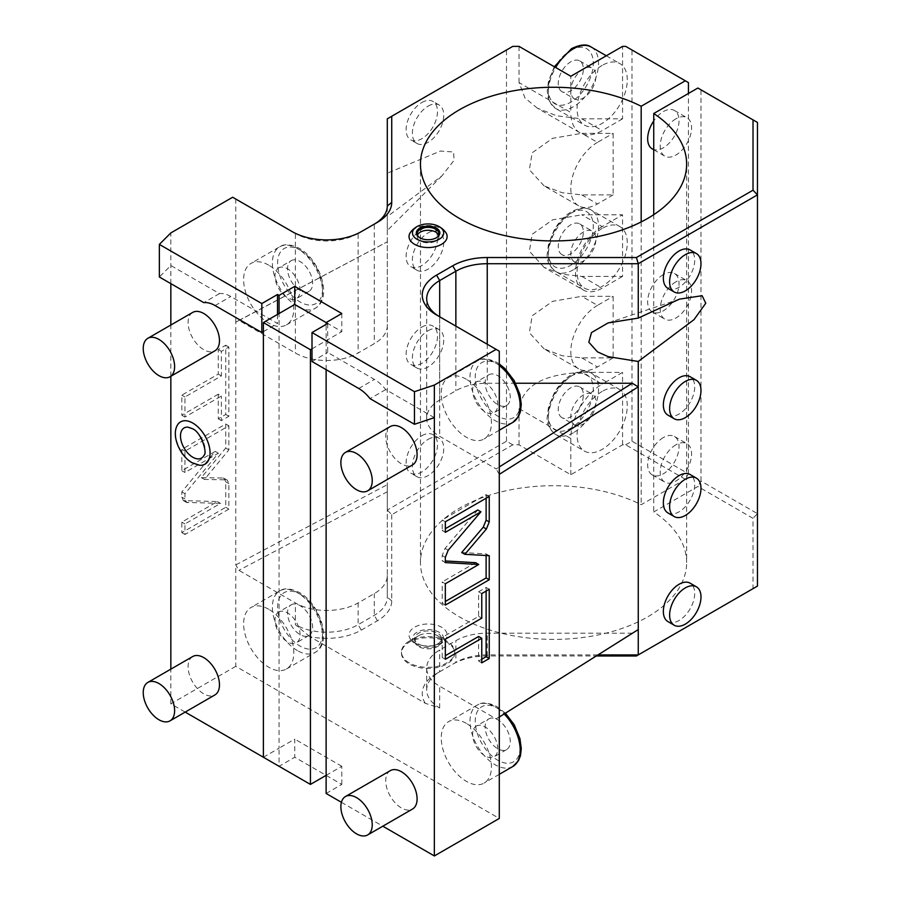 <?xml version="1.0" encoding="UTF-8"?>
<svg xmlns="http://www.w3.org/2000/svg" width="901" height="901" viewBox="0 0 901 901"><rect width="100%" height="100%" fill="white"/><g stroke="black" fill="none" stroke-linecap="round" stroke-linejoin="round"><path stroke-width="0.68" stroke-dasharray="4.5 3.38" d="M326.128 793.466L341.806 784.411L294.751 757.245L279.073 766.3L279.073 748.19L294.751 739.135L294.751 757.245M341.411 802.295L382.812 826.194M625.711 444.824L631.984 441.208L688.443 473.802L685.312 479.242L625.711 444.824L622.568 444.824L570.806 474.714L519.044 444.824L512.77 444.824L391.732 514.708L387.295 510.022L387.295 484.67L235.78 564.904L235.78 666.323L499.289 818.457M235.78 666.323L170.841 703.816L185.189 712.094M326.128 775.356L341.806 766.3L341.806 784.411M341.806 766.3L294.751 739.135M263.385 757.245L279.073 748.19L279.073 313.514M170.841 703.816L170.841 669.15M170.841 376.258L170.841 325.036M170.841 283.635L170.841 232.92M277.508 314.426L277.508 323.482L230.78 296.497A31.051 17.93 -120 0 0 219.472 293.591L170.841 265.525L159.364 277.001M192.69 656.536A22.187 12.805 -120 0 0 189.289 674.308A22.187 12.805 -120 0 0 203.784 693.86A22.187 12.805 -120 0 0 214.877 694.953M192.69 312.422A22.187 12.805 -120 0 0 189.289 330.194A22.187 12.805 -120 0 0 203.784 349.734A22.187 12.805 -120 0 0 214.877 350.838M199.684 465.276A24.417 14.101 60 0 1 192.803 462.956A24.417 14.101 60 0 1 176.968 425.925M441.918 175.898L387.295 230.521L387.295 216.578L441.918 175.898L454.025 160.355L453.642 152.021L440.499 151.041L387.295 173.206L387.295 575.48A44.363 25.611 180 0 1 374.298 593.59L358.125 602.938A44.363 25.611 180 0 1 295.382 602.938L238.923 570.333L235.78 564.904L235.78 322.209L238.923 320.407L295.382 353.001A44.363 25.611 0 0 0 358.125 353.001L374.298 343.664A44.363 25.611 0 0 0 387.295 325.543L387.295 241.828L235.78 322.209L235.78 199.053L295.382 233.46A44.363 25.611 0 0 0 358.125 233.46L374.298 224.124A44.363 25.611 0 0 0 374.354 224.09M232.649 197.24L235.78 199.053M222.885 478.048L224.203 478.397L225.746 481.821L225.746 507.308L181.822 532.66L181.822 522.118L217.4 501.575L183.365 500.584L181.822 497.149L181.822 491.867L215.226 451.401L181.822 470.694L181.822 449.351L225.746 423.999L225.746 448.056L201.328 477.62L222.885 478.048L227.334 480.199L228.877 483.623L228.877 509.121L184.964 534.473L184.964 523.932L220.542 503.389L186.507 502.398L184.964 498.963L184.964 493.669L218.369 453.214L184.964 472.496L184.964 451.164L228.877 425.801L228.877 449.858L204.471 479.433L226.016 479.85M218.267 394.21L181.822 415.248L181.822 395.156L218.267 374.118L218.267 349.532L225.746 345.218L225.746 414.471L218.267 418.796L218.267 394.21L221.398 396.023L184.964 417.062L184.964 396.969L221.398 375.931L221.398 351.345L228.877 347.031L228.877 416.285L221.398 420.609L221.398 396.023M499.289 717.038L496.147 718.84L439.688 686.247A44.363 25.611 180 0 1 426.691 668.137A44.363 25.611 180 0 1 439.688 650.026L455.861 640.679A44.363 25.611 180 0 1 487.238 633.178L632.232 633.178L638.257 629.562M391.732 514.708L391.732 600.843A48.8 28.179 180 0 1 377.44 620.766L361.256 630.103A48.8 28.179 180 0 1 309.764 636.59L425.306 703.309L439.688 707.983A44.363 25.611 180 0 1 426.691 689.873A44.363 25.611 180 0 1 439.688 671.763L455.861 662.415A44.363 25.611 180 0 1 487.238 654.914L597.971 654.914M309.764 636.59L295.382 624.675L295.382 602.938M466.346 723.379A35.488 20.486 -120 0 0 448.608 721.622A35.488 20.486 -120 0 0 443.157 750.06A35.488 20.486 -120 0 0 466.346 781.336A35.488 20.486 -120 0 0 484.096 783.093A35.488 20.486 -120 0 0 489.536 754.655A35.488 20.486 -120 0 0 466.346 723.379M268.723 609.279A35.488 20.486 -120 0 0 250.974 607.522A35.488 20.486 -120 0 0 245.534 635.96A35.488 20.486 -120 0 0 268.723 667.236A35.488 20.486 -120 0 0 286.462 668.992A35.488 20.486 -120 0 0 291.901 640.555A35.488 20.486 -120 0 0 268.723 609.279M326.128 369.658L326.128 324.383M434.35 417.659L385.729 389.581A31.051 17.93 -120 0 0 374.422 379.434L327.694 352.46L327.694 323.482M390.324 770.637A22.187 12.805 -120 0 0 386.923 788.409A22.187 12.805 -120 0 0 401.418 807.96A22.187 12.805 -120 0 0 412.5 809.053M390.324 426.522A22.187 12.805 -120 0 0 386.923 444.294A22.187 12.805 -120 0 0 401.418 463.835A22.187 12.805 -120 0 0 412.5 464.939M312.005 348.833L341.806 331.624L326.128 322.569M341.806 313.514L341.806 331.624M445.353 231.906A19.056 11.003 0 0 0 414.606 228.764A19.056 11.003 0 0 0 410.8 231.906M263.385 331.624L277.508 323.482M219.472 293.591L203.784 302.646M268.723 265.164A35.488 20.486 -120 0 0 250.974 263.407A35.488 20.486 -120 0 0 245.534 291.845A35.488 20.486 -120 0 0 268.723 323.121A35.488 20.486 -120 0 0 286.462 324.878A35.488 20.486 -120 0 0 291.901 296.44A35.488 20.486 -120 0 0 268.723 265.164M238.923 320.407L387.295 241.828M387.295 491.766L238.923 570.333M512.77 444.824L506.497 441.208L387.295 510.022L387.295 597.217A44.363 25.611 180 0 1 374.298 615.327L358.125 624.675A44.363 25.611 180 0 1 295.382 624.675M425.306 703.309A48.8 28.179 180 0 1 436.546 673.565L452.73 664.228A48.8 28.179 180 0 1 487.238 655.973L596.282 655.973M636.421 655.973L753.022 588.657L753.022 518.334L697.858 486.484L653.732 511.959A133.089 76.844 0 0 1 686.641 562.551L686.641 164.095M685.312 479.242L641.185 504.718A133.089 76.844 0 0 0 498.546 492.577A133.089 76.844 0 0 0 420.463 562.551A133.089 76.844 0 0 0 553.552 639.383A133.089 76.844 0 0 0 686.641 562.551M414.606 642.773A19.056 11.003 0 0 0 445.353 639.631A19.056 11.003 0 0 0 441.546 627.22A19.056 11.003 0 0 0 417.163 625.981A19.056 11.003 0 0 0 410.8 639.631A19.056 11.003 0 0 0 414.606 642.773M506.497 441.208L506.497 49.994L387.295 118.819L387.295 173.206M428.076 106.149A22.187 12.805 -60 0 1 439.17 105.045A22.187 12.805 -60 0 1 442.571 122.818A22.187 12.805 -60 0 1 428.076 142.369A22.187 12.805 -60 0 1 416.983 143.462A22.187 12.805 -60 0 1 413.582 125.689A22.187 12.805 -60 0 1 428.076 106.149M428.076 232.92A22.187 12.805 -60 0 1 439.17 231.827A22.187 12.805 -60 0 1 442.571 249.6A22.187 12.805 -60 0 1 428.076 269.151A22.187 12.805 -60 0 1 416.983 270.244A22.187 12.805 -60 0 1 413.582 252.471A22.187 12.805 -60 0 1 428.076 232.92M428.076 330.723A22.187 12.805 -60 0 1 439.17 329.631A22.187 12.805 -60 0 1 442.571 347.403A22.187 12.805 -60 0 1 428.076 366.944A22.187 12.805 -60 0 1 416.983 368.047A22.187 12.805 -60 0 1 413.582 350.275A22.187 12.805 -60 0 1 428.076 330.723M428.076 439.395A22.187 12.805 -60 0 1 439.17 438.291A22.187 12.805 -60 0 1 442.571 456.064A22.187 12.805 -60 0 1 428.076 475.615A22.187 12.805 -60 0 1 416.983 476.719A22.187 12.805 -60 0 1 413.582 458.936A22.187 12.805 -60 0 1 428.076 439.395M387.295 206.014L387.295 325.543M374.298 224.124L377.44 222.31L374.298 224.124L374.298 343.664M295.382 233.46L292.251 231.658L295.382 233.46L295.382 353.001M358.125 233.46L361.256 231.658L358.125 233.46L358.125 353.001M512.77 46.379L506.497 49.994M622.568 118.819L602.183 130.6A44.363 25.611 -60 0 1 579.996 132.796L537.424 108.21L556.784 115.824L581.787 118.819L622.568 118.819L622.568 46.379M537.424 108.21L525.024 98.029L519.044 82.599L570.806 112.479L570.806 76.258M519.044 46.379L519.044 82.599M519.044 444.824L519.044 408.603C523.278 382.902 548.236 374.14 581.787 372.383L602.183 384.153L622.568 372.383L581.787 372.383M622.568 444.824L622.568 372.383M631.984 441.208L631.984 49.994L625.711 46.379M613.153 357.888L597.476 366.944A37.707 21.77 -60 0 1 578.622 368.813L544.08 348.878L562.156 355.726L581.787 357.888L613.153 357.888L613.153 296.316L581.787 296.316L597.476 305.371L613.153 296.316M544.08 348.878L529.349 332.706L532.209 315.767L552.606 301.328L581.787 296.316M613.153 194.886L597.476 203.941A37.707 21.77 -60 0 1 578.622 205.811L544.08 185.876L562.156 192.724L581.787 194.886L613.153 194.886L613.153 133.314L581.787 133.314L597.476 142.369L613.153 133.314M544.08 185.876L529.349 169.703L532.209 152.765L552.606 138.326L581.787 133.314M622.568 276.393L602.183 288.162A37.707 21.77 -60 0 1 583.319 290.032L544.08 267.372L562.156 274.231L581.787 276.393L622.568 276.393L622.568 214.81L581.787 214.81L602.183 226.59L622.568 214.81M544.08 267.372L529.349 251.21L532.209 234.271L552.606 219.833L581.787 214.81M602.183 65.39A35.488 20.486 120 0 0 578.994 96.666A35.488 20.486 120 0 0 584.434 125.104A35.488 20.486 120 0 0 602.183 123.347A35.488 20.486 120 0 0 622.568 99.493A35.488 20.486 -60 0 0 622.568 65.705A35.488 20.486 120 0 0 619.922 63.633A35.488 20.486 120 0 0 602.183 65.39M579.996 132.796A44.363 25.611 -60 0 1 570.806 112.479M561.931 91.632A17.75 10.249 120 0 1 559.217 77.407A17.75 10.249 120 0 1 570.806 61.775A17.75 10.249 -60 0 1 579.681 60.896A17.75 10.249 -60 0 1 582.406 75.11A17.75 10.249 -60 0 1 570.806 90.753A17.75 10.249 120 0 1 561.931 91.632L574.489 98.873A17.75 10.249 120 0 0 583.352 97.995A17.75 10.249 -60 0 0 594.953 82.363A17.75 10.249 -60 0 0 592.227 68.138A17.75 10.249 -60 0 0 583.352 69.017A17.75 10.249 120 0 0 571.763 84.649A17.75 10.249 120 0 0 574.489 98.873M570.806 474.714L570.806 438.483A44.363 25.611 -60 0 1 602.183 384.153M602.183 391.394A35.488 20.486 120 0 0 578.994 422.67A35.488 20.486 120 0 0 584.434 451.108A35.488 20.486 120 0 0 602.183 449.351A35.488 20.486 120 0 0 622.568 425.497A35.488 20.486 -60 0 0 622.568 391.71A35.488 20.486 120 0 0 619.922 389.637A35.488 20.486 120 0 0 602.183 391.394M561.931 417.636A17.75 10.249 120 0 1 559.217 403.411A17.75 10.249 120 0 1 570.806 387.779A17.75 10.249 -60 0 1 579.681 386.901A17.75 10.249 -60 0 1 582.406 401.114A17.75 10.249 -60 0 1 570.806 416.758A17.75 10.249 120 0 1 561.931 417.636L574.489 424.878A17.75 10.249 120 0 0 583.352 423.999A17.75 10.249 -60 0 0 594.953 408.367A17.75 10.249 -60 0 0 592.227 394.142A17.75 10.249 -60 0 0 583.352 395.021A17.75 10.249 120 0 0 571.763 410.653A17.75 10.249 120 0 0 574.489 424.878M688.443 473.802L688.443 93.467M688.443 82.599L631.984 49.994M641.185 221.939L641.185 504.718M663.35 437.582A22.187 12.805 120 0 0 648.855 457.134A22.187 12.805 120 0 0 652.256 474.906A22.187 12.805 120 0 0 663.35 473.802A22.187 12.805 120 0 0 677.845 454.262A22.187 12.805 120 0 0 674.444 436.478A22.187 12.805 120 0 0 663.35 437.582M663.35 274.58A22.187 12.805 120 0 0 648.855 294.131A22.187 12.805 120 0 0 652.256 311.904A22.187 12.805 120 0 0 663.35 310.8A22.187 12.805 120 0 0 677.845 291.26A22.187 12.805 120 0 0 674.444 273.476A22.187 12.805 120 0 0 663.35 274.58M652.256 148.902A22.187 12.805 120 0 0 663.35 147.798A22.187 12.805 120 0 0 677.845 128.257A22.187 12.805 120 0 0 674.444 110.474A22.187 12.805 120 0 0 663.35 111.578A22.187 12.805 120 0 0 653.732 120.937M653.732 214.686L653.732 511.959M753.022 588.657L757.459 586.089L757.459 513.649L700.989 481.044L697.858 486.484M700.989 481.044L700.989 89.841L697.858 88.028M675.896 444.824A22.187 12.805 120 0 0 661.402 464.375A22.187 12.805 120 0 0 664.803 482.148A22.187 12.805 120 0 0 675.896 481.044A22.187 12.805 120 0 0 690.391 461.503A22.187 12.805 120 0 0 686.99 443.731A22.187 12.805 120 0 0 675.896 444.824M675.896 281.822A22.187 12.805 120 0 0 661.402 301.373A22.187 12.805 120 0 0 664.803 319.145A22.187 12.805 120 0 0 675.896 318.042A22.187 12.805 120 0 0 690.391 298.501A22.187 12.805 120 0 0 686.99 280.729A22.187 12.805 120 0 0 675.896 281.822M675.896 118.819A22.187 12.805 120 0 0 661.402 138.371A22.187 12.805 120 0 0 664.803 156.143A22.187 12.805 120 0 0 675.896 155.04A22.187 12.805 120 0 0 690.391 135.499A22.187 12.805 120 0 0 686.99 117.727A22.187 12.805 120 0 0 675.896 118.819M700.989 89.841L757.459 122.446L757.459 513.649L753.022 518.334M667.945 621.6A22.187 12.805 120 0 0 679.039 620.507A22.187 12.805 120 0 0 693.522 600.956A22.187 12.805 120 0 0 690.121 583.184M667.945 288.354A22.187 12.805 120 0 0 679.039 287.261A22.187 12.805 120 0 0 693.522 267.71A22.187 12.805 120 0 0 690.121 249.937M667.945 415.136A22.187 12.805 120 0 0 679.039 414.032A22.187 12.805 120 0 0 693.522 394.492A22.187 12.805 120 0 0 690.121 376.719M667.945 512.939A22.187 12.805 120 0 0 679.039 511.836A22.187 12.805 120 0 0 693.522 492.295A22.187 12.805 120 0 0 690.121 474.512M515.631 383.24L487.238 383.24A44.363 25.611 0 0 0 455.861 390.752L439.688 400.089A44.363 25.611 0 0 0 426.691 418.199A44.363 25.611 0 0 0 439.688 436.309L496.147 468.914L499.289 466.932M499.289 474.343L496.147 468.914M496.147 718.84L632.232 633.178M452.73 664.228L455.861 662.415L455.861 640.679M436.546 673.565L439.688 671.763L436.546 673.565L439.688 671.763L439.688 650.026M499.289 351.187L439.688 316.78L439.688 436.309M466.346 379.265A35.488 20.486 -120 0 0 448.608 377.508A35.488 20.486 -120 0 0 443.157 405.946A35.488 20.486 -120 0 0 466.346 437.222A35.488 20.486 -120 0 0 484.096 438.978A35.488 20.486 -120 0 0 489.536 410.529A35.488 20.486 -120 0 0 466.346 379.265M439.632 316.747A44.363 25.611 0 0 0 439.688 316.78L439.688 400.089M436.546 314.967L439.688 316.78M488.849 374.76A17.75 10.249 -120 0 1 497.712 375.638A17.75 10.249 60 0 1 509.313 391.271A17.75 10.249 60 0 1 506.587 405.495A17.75 10.249 60 0 1 497.712 404.617A17.75 10.249 -120 0 1 486.123 388.984A17.75 10.249 -120 0 1 488.849 374.76L476.302 382.001A17.75 10.249 -120 0 0 473.577 396.226A17.75 10.249 -120 0 0 485.166 411.858A17.75 10.249 60 0 0 494.041 412.737A17.75 10.249 60 0 0 496.766 398.524A17.75 10.249 60 0 0 485.166 382.88A17.75 10.249 -120 0 0 476.302 382.001M578.622 368.813A37.707 21.77 -60 0 1 572.833 338.596A37.707 21.77 -60 0 1 597.476 305.371M578.622 205.811A37.707 21.77 -60 0 1 572.833 175.594A37.707 21.77 -60 0 1 597.476 142.369M602.183 228.392A35.488 20.486 120 0 0 578.994 259.668A35.488 20.486 120 0 0 584.434 288.106A35.488 20.486 120 0 0 602.183 286.349A35.488 20.486 120 0 0 622.568 262.495A35.488 20.486 -60 0 0 622.568 228.708A35.488 20.486 120 0 0 619.922 226.635A35.488 20.486 120 0 0 602.183 228.392M583.319 290.032A37.707 21.77 -60 0 1 577.541 259.815A37.707 21.77 -60 0 1 602.183 226.59M561.931 254.634A17.75 10.249 120 0 1 559.217 240.409A17.75 10.249 120 0 1 570.806 224.777A17.75 10.249 -60 0 1 579.681 223.899A17.75 10.249 -60 0 1 582.406 238.112A17.75 10.249 -60 0 1 570.806 253.755A17.75 10.249 120 0 1 561.931 254.634L574.489 261.876A17.75 10.249 120 0 0 583.352 260.997A17.75 10.249 -60 0 0 594.953 245.365A17.75 10.249 -60 0 0 592.227 231.14A17.75 10.249 -60 0 0 583.352 232.019A17.75 10.249 120 0 0 571.763 247.651A17.75 10.249 120 0 0 574.489 261.876M391.732 600.843L387.295 597.217L387.295 575.48M421.803 102.523A22.187 12.805 -60 0 1 432.897 101.419A22.187 12.805 -60 0 1 436.298 119.202A22.187 12.805 -60 0 1 421.803 138.743A22.187 12.805 120 0 1 410.71 139.846A22.187 12.805 120 0 1 407.308 122.074A22.187 12.805 120 0 1 421.803 102.523M421.803 229.304A22.187 12.805 -60 0 1 432.897 228.201A22.187 12.805 -60 0 1 436.298 245.973A22.187 12.805 -60 0 1 421.803 265.525A22.187 12.805 120 0 1 410.71 266.628A22.187 12.805 120 0 1 407.308 248.845A22.187 12.805 120 0 1 421.803 229.304M421.803 327.108A22.187 12.805 -60 0 1 432.897 326.004A22.187 12.805 -60 0 1 436.298 343.777A22.187 12.805 -60 0 1 421.803 363.328A22.187 12.805 120 0 1 410.71 364.421A22.187 12.805 120 0 1 407.308 346.648A22.187 12.805 120 0 1 421.803 327.108M421.803 435.769A22.187 12.805 -60 0 1 432.897 434.676A22.187 12.805 -60 0 1 436.298 452.448A22.187 12.805 -60 0 1 421.803 471.989A22.187 12.805 120 0 1 410.71 473.093A22.187 12.805 120 0 1 407.308 455.32A22.187 12.805 120 0 1 421.803 435.769M439.102 644.97A15.599 8.999 -0 0 0 439.102 632.232A15.599 8.999 -0 0 0 417.05 632.232A15.599 8.999 -0 0 0 417.174 645.037A15.599 8.999 -0 0 0 438.978 645.037A15.599 8.999 -0 0 0 439.102 644.97M437.492 644.035A13.312 7.681 -0 0 0 441.389 638.606A13.312 7.681 -0 0 0 433.167 631.5A13.312 7.681 -0 0 0 418.661 633.166A13.312 7.681 -0 0 0 414.764 638.606A13.312 7.681 -0 0 0 422.986 645.702A13.312 7.681 -0 0 0 437.492 644.035M414.764 641.14A13.312 7.681 180 0 0 422.986 648.236A13.312 7.681 180 0 0 437.492 646.569A13.312 7.681 -0 0 0 441.389 641.14A13.312 7.681 -0 0 0 437.492 635.701A13.312 7.681 -0 0 0 418.661 635.701L409.257 641.14A26.613 15.373 180 0 0 401.463 652.009A26.613 15.373 180 0 0 417.895 666.199A26.613 15.373 180 0 0 446.896 662.866A26.613 15.373 -0 0 0 454.69 652.009A26.613 15.373 -0 0 0 446.896 641.14A26.613 15.373 -0 0 0 409.257 641.14L418.661 635.701A13.312 7.681 180 0 0 414.764 641.14L414.764 638.606M401.463 653.09A26.613 15.373 180 0 0 417.895 667.292A26.613 15.373 180 0 0 446.896 663.958A26.613 15.373 -0 0 0 454.69 653.09A26.613 15.373 -0 0 0 438.258 638.888A26.613 15.373 -0 0 0 409.257 642.222A26.613 15.373 180 0 0 401.463 653.09L401.463 652.009M291.214 260.659A17.75 10.249 -120 0 1 300.089 261.538A17.75 10.249 60 0 1 311.678 277.17A17.75 10.249 60 0 1 308.964 291.395A17.75 10.249 60 0 1 300.089 290.516A17.75 10.249 -120 0 1 288.5 274.884A17.75 10.249 -120 0 1 291.214 260.659L278.668 267.901A17.75 10.249 -120 0 0 275.954 282.126A17.75 10.249 -120 0 0 287.543 297.758A17.75 10.249 60 0 0 296.418 298.636A17.75 10.249 60 0 0 299.132 284.423A17.75 10.249 60 0 0 287.543 268.78A17.75 10.249 -120 0 0 278.668 267.901M385.729 389.581L370.041 398.636M312.005 361.515L327.694 352.46M436.084 237.932A10.891 6.284 180 0 1 435.78 238.112A10.891 6.284 180 0 1 420.373 238.112L419.753 237.74L420.373 238.112A10.891 6.284 180 0 1 420.069 237.932M438.674 235.105A10.891 6.284 180 0 1 438.967 236.546A10.891 6.284 180 0 1 432.243 242.358A10.891 6.284 180 0 1 420.373 240.995A10.891 6.284 180 0 1 417.186 236.546A10.891 6.284 180 0 1 417.478 235.105M489.243 555.692L486.112 553.89L461.695 552.504M486.112 555.523L486.112 553.89M445.331 605.112L442.188 603.298L445.331 601.485M445.331 583.769L442.188 581.956L442.188 603.298M475.593 562.674L442.188 581.956M445.331 562.596L442.188 560.782L445.331 560.963M477.767 509.989L445.049 548.416L442.188 555.5L442.188 560.782M445.331 532.345L442.188 530.531L445.331 528.718M445.331 521.792L442.188 519.99L442.188 530.531M489.243 496.44L486.112 494.626L442.188 519.99M486.112 498.253L486.112 494.626M486.112 591.09L486.112 587.463L478.634 591.777L478.634 616.363L442.188 637.401L442.188 657.493L445.331 655.68M478.634 636.455L478.634 661.041L481.765 659.228M481.765 618.176L478.634 616.363M445.331 639.214L442.188 637.401M481.765 593.59L478.634 591.777M489.243 589.277L486.112 587.463M481.765 662.843L478.634 661.041M445.331 659.295L442.188 657.493M488.849 718.874A17.75 10.249 -120 0 1 497.712 719.753A17.75 10.249 60 0 1 509.313 735.396A17.75 10.249 60 0 1 506.587 749.609A17.75 10.249 60 0 1 497.712 748.731A17.75 10.249 -120 0 1 486.123 733.099A17.75 10.249 -120 0 1 488.849 718.874L476.302 726.116A17.75 10.249 -120 0 0 473.577 740.34A17.75 10.249 -120 0 0 485.166 755.973A17.75 10.249 60 0 0 494.041 756.851A17.75 10.249 60 0 0 496.766 742.638A17.75 10.249 60 0 0 485.166 726.994A17.75 10.249 -120 0 0 476.302 726.116M291.214 604.774A17.75 10.249 -120 0 1 300.089 605.652A17.75 10.249 60 0 1 311.678 621.296A17.75 10.249 60 0 1 308.964 635.509A17.75 10.249 60 0 1 300.089 634.631A17.75 10.249 -120 0 1 288.5 618.998A17.75 10.249 -120 0 1 291.214 604.774L278.668 612.016A17.75 10.249 -120 0 0 275.954 626.24A17.75 10.249 -120 0 0 287.543 641.872A17.75 10.249 60 0 0 296.418 642.751A17.75 10.249 60 0 0 299.132 628.538A17.75 10.249 60 0 0 287.543 612.894A17.75 10.249 -120 0 0 278.668 612.016M201.328 477.62L204.471 479.433M225.746 448.056L228.877 449.858M225.746 423.999L228.877 425.801M181.822 449.351L184.964 451.164M181.822 470.694L184.964 472.496M215.226 451.401L218.369 453.214M181.822 491.867L184.964 493.669M217.4 501.575L220.542 503.389M181.822 522.118L184.964 523.932M181.822 532.66L184.964 534.473M225.746 507.308L228.877 509.121M181.822 415.248L184.964 417.062M218.267 418.796L221.398 420.609M225.746 414.471L228.877 416.285M225.746 345.218L228.877 347.031M218.267 349.532L221.398 351.345M218.267 374.118L221.398 375.931M181.822 395.156L184.964 396.969M187.904 427.142A17.412 10.057 60 0 1 192.803 428.797A17.412 10.057 60 0 1 204.099 455.196M439.688 707.983L439.688 686.247M215.091 305.563L230.78 296.497M361.256 630.103L358.125 624.675L358.125 602.938M377.44 620.766L374.298 615.327L374.298 593.59M591.169 47.032A35.488 20.486 -60 0 1 596.608 75.47A35.488 20.486 -60 0 1 573.419 106.746A35.488 20.486 -60 0 1 555.68 108.503A35.488 20.486 -60 0 1 555.68 67.53M570.806 50.298A31.794 18.358 -60 0 1 593.286 63.284A31.794 18.358 -60 0 1 570.806 102.218A31.794 18.358 -60 0 1 548.326 89.244A31.794 18.358 -60 0 1 570.806 50.298M581.787 118.819L602.183 130.6M519.044 408.603L570.806 438.483M573.419 432.75A35.488 20.486 -60 0 1 555.68 434.507A35.488 20.486 -60 0 1 550.241 406.069A35.488 20.486 -60 0 1 573.419 374.793A35.488 20.486 -60 0 1 591.169 373.037A35.488 20.486 -60 0 1 596.608 401.474A35.488 20.486 -60 0 1 573.419 432.75M570.806 376.303A31.794 18.358 -60 0 1 593.286 389.288A31.794 18.358 -60 0 1 570.806 428.223A31.794 18.358 -60 0 1 548.326 415.248A31.794 18.358 -60 0 1 570.806 376.303M487.238 344.227L487.238 383.24M487.238 655.973L487.238 633.178M455.861 326.117L455.861 390.752M512.849 422.378A35.488 20.486 60 0 1 495.1 420.609A35.488 20.486 60 0 1 471.921 389.345A35.488 20.486 60 0 1 477.361 360.896A35.488 20.486 60 0 1 495.1 362.664A35.488 20.486 60 0 1 499.289 365.479M497.712 364.173A31.794 18.358 60 0 1 520.204 403.107A31.794 18.358 60 0 1 497.712 416.082A31.794 18.358 60 0 1 475.232 377.147A31.794 18.358 60 0 1 497.712 364.173M581.787 357.888L597.476 366.944M581.787 194.886L597.476 203.941M573.419 269.748A35.488 20.486 -60 0 1 555.68 271.505A35.488 20.486 -60 0 1 550.241 243.067A35.488 20.486 -60 0 1 573.419 211.791A35.488 20.486 -60 0 1 591.169 210.034A35.488 20.486 -60 0 1 596.608 238.472A35.488 20.486 -60 0 1 573.419 269.748M570.806 213.3A31.794 18.358 -60 0 1 593.286 226.286A31.794 18.358 -60 0 1 570.806 265.221A31.794 18.358 -60 0 1 548.326 252.246A31.794 18.358 -60 0 1 570.806 213.3M581.787 276.393L602.183 288.162M297.476 306.52A35.488 20.486 60 0 1 274.287 275.244A35.488 20.486 60 0 1 279.727 246.795A35.488 20.486 60 0 1 297.476 248.563A35.488 20.486 60 0 1 320.655 279.828A35.488 20.486 60 0 1 315.215 308.277A35.488 20.486 60 0 1 297.476 306.52M300.089 250.073A31.794 18.358 60 0 1 322.569 289.007A31.794 18.358 60 0 1 300.089 301.981A31.794 18.358 60 0 1 277.609 263.047A31.794 18.358 60 0 1 300.089 250.073M358.733 388.489L374.422 379.434M445.331 557.314L442.188 555.5M448.191 550.229L445.049 548.416M512.849 766.492A35.488 20.486 60 0 1 495.1 764.735A35.488 20.486 60 0 1 471.921 733.459A35.488 20.486 60 0 1 477.361 705.021A35.488 20.486 60 0 1 495.1 706.778A35.488 20.486 60 0 1 504.166 713.964M497.712 708.287A31.794 18.358 60 0 1 520.204 747.222A31.794 18.358 60 0 1 497.712 760.207A31.794 18.358 60 0 1 475.232 721.262A31.794 18.358 60 0 1 497.712 708.287M297.476 650.635A35.488 20.486 60 0 1 274.287 619.359A35.488 20.486 60 0 1 279.727 590.921A35.488 20.486 60 0 1 297.476 592.678A35.488 20.486 60 0 1 320.655 623.954A35.488 20.486 60 0 1 315.215 652.392A35.488 20.486 60 0 1 297.476 650.635M300.089 594.187A31.794 18.358 60 0 1 322.569 633.121A31.794 18.358 60 0 1 300.089 646.107A31.794 18.358 60 0 1 277.609 607.161A31.794 18.358 60 0 1 300.089 594.187M225.746 481.821L228.877 483.623M181.822 497.149L184.964 498.963M184.682 500.933L187.825 502.747M554.329 66.742L548.54 80.865L547.245 90.888L548.033 97.601L550.072 102.77L555.68 108.503L584.434 125.104M606.294 55.772L619.922 63.633M579.681 60.896L592.227 68.138M619.922 389.637L591.169 373.037C586.923 369.883 580.39 370.412 571.572 374.613C564.758 378.679 558.98 384.761 554.261 392.859L548.54 406.869L547.245 416.893C546.378 423.211 549.193 429.079 555.68 434.507L584.434 451.108M579.681 386.901L592.227 394.142M420.463 562.551L420.463 164.095M608.062 322.941L679.489 299.132M426.691 668.137L426.691 689.873M426.691 418.199L426.691 298.67M499.289 363.948L496.947 362.472C488.184 358.271 481.652 357.742 477.361 360.896L448.608 377.508M499.289 430.205L484.096 438.978M506.587 405.495L494.041 412.737M652.256 474.906L664.803 482.148M674.444 436.478L686.99 443.731M652.256 311.904L664.803 319.145M674.444 273.476L686.99 280.729M653.732 149.746L664.803 156.143M674.444 110.474L686.99 117.727M619.922 226.635L591.169 210.034C586.923 206.881 580.39 207.41 571.572 211.611C564.758 215.677 558.98 221.759 554.261 229.856L548.54 243.867L547.245 253.891C546.378 260.209 549.193 266.077 555.68 271.505L584.434 288.106M579.681 223.899L592.227 231.14M439.17 105.045L432.897 101.419M416.983 143.462L410.71 139.846M439.17 231.827L432.897 228.201M416.983 270.244L410.71 266.628M439.17 329.631L432.897 326.004M416.983 368.047L410.71 364.421M439.17 438.291L432.897 434.676M416.983 476.719L410.71 473.093M410.8 639.631A22.187 22.187 0 0 0 417.174 645.037M438.978 645.037A22.187 22.187 0 0 0 445.353 639.631M441.389 641.14L441.389 638.606M437.492 635.701L446.896 641.14M454.69 653.09L454.69 652.009M286.462 324.878L315.215 308.277C333.043 298.445 320.125 259.634 299.323 248.372C290.55 244.171 284.018 243.642 279.727 246.795L250.974 263.407M308.964 291.395L296.418 298.636M435.78 238.112L436.411 237.74M417.186 233.663L417.186 236.546M438.967 233.663L438.967 236.546M505.405 713.187L496.947 706.587C488.184 702.386 481.652 701.856 477.361 705.021L448.608 721.622M499.289 774.319L484.096 783.093M506.587 749.609L494.041 756.851M286.462 668.992L315.215 652.392C333.043 642.559 320.125 603.749 299.323 592.486C290.55 588.285 284.018 587.756 279.727 590.921L250.974 607.522M308.964 635.509L296.418 642.751M227.334 480.199L224.203 478.397M186.507 502.398L183.365 500.584"/><path stroke-width="1.35" d="M326.128 369.658L326.128 793.466L341.411 802.295M382.812 826.194L434.35 855.95L499.289 818.457L499.289 474.343L638.257 386.867L632.232 383.24L515.631 383.24M185.189 712.094L279.073 766.3M326.128 775.356L310.44 784.411L263.385 757.245L263.385 322.569L279.073 313.514L279.073 295.404L294.751 286.349L294.751 304.459L279.073 313.514M170.841 669.15L170.841 376.258M170.841 325.036L170.841 283.635M261.819 303.558L261.819 332.537L215.091 305.563A31.051 17.93 -120 0 0 203.784 302.646L159.364 277.001L159.364 244.408L261.819 303.558L277.508 294.503L277.508 314.426M277.508 294.503L279.073 295.404M170.019 720.856L214.877 694.953A22.187 12.805 -120 0 0 218.279 677.18A22.187 12.805 -120 0 0 203.784 657.629A22.187 12.805 -120 0 0 192.69 656.536L147.832 682.429A22.187 12.805 -120 0 0 144.43 700.212A22.187 12.805 -120 0 0 158.925 719.753A22.187 12.805 60 0 0 170.019 720.856A22.187 12.805 60 0 0 173.42 703.073A22.187 12.805 60 0 0 158.925 683.532A22.187 12.805 -120 0 0 147.832 682.429M170.019 376.742L214.877 350.838A22.187 12.805 -120 0 0 218.279 333.066A22.187 12.805 -120 0 0 203.784 313.514A22.187 12.805 -120 0 0 192.69 312.422L147.832 338.314A22.187 12.805 -120 0 0 144.43 356.086A22.187 12.805 -120 0 0 158.925 375.638A22.187 12.805 60 0 0 170.019 376.742A22.187 12.805 60 0 0 173.42 358.958A22.187 12.805 60 0 0 158.925 339.418A22.187 12.805 -120 0 0 147.832 338.314M192.803 423.076A24.417 14.101 60 0 1 209.708 448.721A24.417 14.101 60 0 1 199.684 465.276L192.116 462.765C180.279 456.199 171.528 436.625 176.968 425.925A24.417 14.101 60 0 1 192.803 423.076M434.35 855.95L434.35 385.054L496.147 349.374L436.546 314.967A48.8 28.179 0 0 1 436.546 275.12L452.73 265.784A48.8 28.179 0 0 1 487.238 257.528L636.421 257.528L753.022 190.201L753.022 119.878L697.858 88.028L653.732 113.515A133.089 76.844 0 0 1 686.641 164.095A133.089 76.844 0 0 1 553.552 240.939A133.089 76.844 0 0 1 420.463 164.095A133.089 76.844 0 0 1 498.546 94.132A133.089 76.844 0 0 1 641.185 106.262L685.312 80.786L625.711 46.379L622.568 46.379L570.806 76.258L519.044 46.379L512.77 46.379L391.732 116.263L391.732 202.387A48.8 28.179 0 0 1 377.44 222.31L361.256 231.658A48.8 28.179 0 0 1 292.251 231.658L232.649 197.24L170.841 232.92L159.364 244.408M496.147 349.374L499.289 351.187L499.289 474.343M486.394 529.011L489.243 521.938L489.243 496.44L445.331 521.792L445.331 532.345L480.909 511.802L448.191 550.229L445.331 557.314L445.331 562.596L478.735 564.488L445.331 583.769L445.331 605.112L489.243 579.76L489.243 555.692L464.837 554.318L486.394 529.011L483.251 527.198L486.112 520.125L486.112 498.253M481.765 618.176L445.331 639.214L445.331 659.295L481.765 638.268L481.765 662.843L489.243 658.53L489.243 589.277L481.765 593.59L481.765 618.176M326.128 324.383L326.128 322.569L327.694 323.482L312.005 332.537L414.46 391.687L434.35 385.054M367.642 834.957L412.5 809.053A22.187 12.805 -120 0 0 415.902 791.281A22.187 12.805 -120 0 0 401.418 771.729A22.187 12.805 -120 0 0 390.324 770.637L345.466 796.529A22.187 12.805 -120 0 0 342.065 814.313A22.187 12.805 -120 0 0 356.559 833.853A22.187 12.805 60 0 0 367.642 834.957A22.187 12.805 60 0 0 371.043 817.173A22.187 12.805 60 0 0 356.559 797.633A22.187 12.805 -120 0 0 345.466 796.529M367.642 490.842L412.5 464.939A22.187 12.805 -120 0 0 415.902 447.166A22.187 12.805 -120 0 0 401.418 427.615A22.187 12.805 -120 0 0 390.324 426.522L345.466 452.415A22.187 12.805 -120 0 0 342.065 470.187A22.187 12.805 -120 0 0 356.559 489.739A22.187 12.805 60 0 0 367.642 490.842A22.187 12.805 60 0 0 371.043 473.059A22.187 12.805 60 0 0 356.559 453.518A22.187 12.805 -120 0 0 345.466 452.415M294.751 304.459L326.128 322.569L341.806 313.514L294.751 286.349M312.005 348.833L310.44 349.734L263.385 322.569M310.44 349.734L310.44 784.411M417.174 226.5A22.187 22.187 0 0 0 410.8 231.906A19.056 11.003 0 0 0 417.163 245.556A19.056 11.003 0 0 0 441.546 244.317A19.056 11.003 0 0 0 445.353 231.906A22.187 22.187 0 0 0 438.978 226.5A15.599 8.999 180 0 1 439.102 239.306A15.599 8.999 180 0 1 417.05 239.306A15.599 8.999 180 0 1 417.05 226.568A15.599 8.999 180 0 1 417.174 226.5A15.599 8.999 180 0 1 438.978 226.5M261.819 332.537L263.385 331.624M596.282 655.973L636.421 655.973L757.459 586.089L757.459 122.446L753.022 119.878M374.354 224.09A44.363 25.611 0 0 0 387.295 206.014L387.295 118.819L391.732 116.263M688.443 93.467L688.443 82.599L685.312 80.786M641.185 106.262L641.185 221.939M653.732 120.937A22.187 12.805 120 0 0 652.256 148.902L653.732 149.746M653.732 113.515L653.732 214.686M636.421 257.528L638.257 263.711L638.257 318.087L679.489 299.132L702.104 295.708L705.765 303.22L694.007 319.652L638.257 361.47L638.257 654.914L597.971 654.914M487.238 257.528L487.238 263.711L638.257 263.711L757.459 194.886L753.022 190.201M696.394 586.81L690.121 583.184A22.187 12.805 120 0 0 679.039 584.287A22.187 12.805 120 0 0 664.544 603.828A22.187 12.805 120 0 0 667.945 621.6L674.218 625.226A22.187 12.805 120 0 0 685.312 624.123A22.187 12.805 -60 0 0 699.795 604.582A22.187 12.805 -60 0 0 696.394 586.81A22.187 12.805 -60 0 0 685.312 587.903A22.187 12.805 120 0 0 670.817 607.454A22.187 12.805 120 0 0 674.218 625.226M696.394 253.553L690.121 249.937A22.187 12.805 120 0 0 679.039 251.03A22.187 12.805 120 0 0 664.544 270.582A22.187 12.805 120 0 0 667.945 288.354L674.218 291.98A22.187 12.805 120 0 0 685.312 290.877A22.187 12.805 -60 0 0 699.795 271.336A22.187 12.805 -60 0 0 696.394 253.553A22.187 12.805 -60 0 0 685.312 254.656A22.187 12.805 120 0 0 670.817 274.197A22.187 12.805 120 0 0 674.218 291.98M696.394 380.335L690.121 376.719A22.187 12.805 120 0 0 679.039 377.812A22.187 12.805 120 0 0 664.544 397.364A22.187 12.805 120 0 0 667.945 415.136L674.218 418.751A22.187 12.805 120 0 0 685.312 417.659A22.187 12.805 -60 0 0 699.795 398.107A22.187 12.805 -60 0 0 696.394 380.335A22.187 12.805 -60 0 0 685.312 381.438A22.187 12.805 120 0 0 670.817 400.979A22.187 12.805 120 0 0 674.218 418.751M696.394 478.138L690.121 474.512A22.187 12.805 120 0 0 679.039 475.615A22.187 12.805 120 0 0 664.544 495.156A22.187 12.805 120 0 0 667.945 512.939L674.218 516.555A22.187 12.805 120 0 0 685.312 515.462A22.187 12.805 -60 0 0 699.795 495.91A22.187 12.805 -60 0 0 696.394 478.138A22.187 12.805 -60 0 0 685.312 479.231A22.187 12.805 120 0 0 670.817 498.782A22.187 12.805 120 0 0 674.218 516.555M638.257 361.47L608.175 356.65L597.442 351.84L588.826 342.2L591.507 332.57L608.062 322.941L638.257 318.087M499.289 466.932L632.232 383.24M499.289 717.038L638.257 629.562M487.238 344.227L487.238 263.711A44.363 25.611 0 0 0 455.861 271.212L439.688 280.549A44.363 25.611 0 0 0 426.691 298.67A44.363 25.611 0 0 0 439.632 316.747M434.35 417.659L414.46 424.281L414.46 391.687M312.005 332.537L312.005 361.515L358.733 388.489A31.051 17.93 -120 0 1 370.041 398.636L414.46 424.281M436.411 228.133A11.781 6.803 180 0 1 436.411 237.74A11.781 6.803 180 0 1 419.753 237.74L419.753 237.74A11.781 6.803 180 0 1 419.753 228.133A11.781 6.803 180 0 1 436.411 228.133M420.069 237.932A10.891 6.284 180 0 1 417.186 233.663A10.891 6.284 180 0 1 423.909 227.852A10.891 6.284 180 0 1 435.78 229.214A10.891 6.284 180 0 1 438.967 233.663A10.891 6.284 180 0 1 436.084 237.932M417.478 235.105A10.891 6.284 180 0 1 425.103 230.498A10.891 6.284 180 0 1 435.78 232.098A10.891 6.284 180 0 1 438.674 235.105M464.837 554.318L461.695 552.504L483.251 527.198M489.243 579.76L486.112 577.946L486.112 555.523M445.331 601.485L486.112 577.946M478.735 564.488L475.593 562.674L445.331 560.963M480.909 511.802L477.767 509.989L445.331 528.718M481.765 659.228L486.112 656.716L486.112 591.09M445.331 655.68L478.634 636.455L481.765 638.268M489.243 658.53L486.112 656.716M204.099 455.196A17.412 10.057 60 0 1 192.803 457.235A17.412 10.057 60 0 1 180.752 438.945A17.412 10.057 60 0 1 187.904 427.142L192.116 428.606C201.374 431.759 207.534 453.428 204.099 455.196M391.732 202.387L387.295 206.014M555.68 67.53A35.488 20.486 -60 0 1 573.419 48.789A35.488 20.486 -60 0 1 591.169 47.032L606.294 55.772M436.546 275.12L439.688 280.549L439.688 316.78M452.73 265.784L455.861 271.212L455.861 326.117M499.289 365.479A35.488 20.486 60 0 1 519.01 396.631A35.488 20.486 60 0 1 512.849 422.378L499.289 430.205M489.243 521.938L486.112 520.125M504.166 713.964A35.488 20.486 60 0 1 512.849 766.492L499.289 774.319M554.329 66.742L571.572 48.609C580.39 44.408 586.923 43.879 591.169 47.032M499.289 363.948L504.977 368.644L514.212 380.639L519.922 394.48L521.285 404.481L520.44 411.656L518.458 416.634L512.849 422.378M505.405 713.187L514.212 724.753L519.922 738.595L521.285 748.607L520.44 755.781L518.458 760.748L512.849 766.492"/></g></svg>
